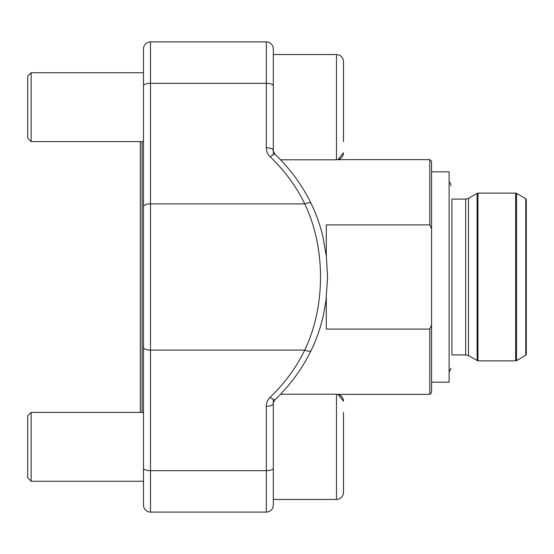 <?xml version="1.0" encoding="UTF-8"?>
<svg xmlns="http://www.w3.org/2000/svg" width="554" height="554" viewBox="0 0 554 554"><rect width="100%" height="100%" fill="white"/><g stroke="black" fill="none" stroke-linecap="round" stroke-linejoin="round"><path stroke-width="0.83" d="M431.559 171.823L449.107 171.823L449.107 382.177L431.559 382.177L431.559 161.387L431.559 228.989L429.807 224.91L429.807 159.628L338.03 159.628L343.494 152.786C343.078 157.052 340.738 159.393 336.472 159.808L280.559 159.808M343.494 412.384L343.494 492.437C343.078 496.703 340.738 499.043 336.472 499.459L336.472 394.192C340.738 394.607 343.078 396.948 343.494 401.214L338.03 394.372L429.807 394.372L429.807 329.09L431.559 325.011L431.559 228.989M431.559 325.011L431.559 392.613L429.807 394.372M429.807 329.09L326.299 329.09L326.299 298.087M326.299 255.858L326.299 224.91L429.807 224.91M525.774 198.713L526.3 199.62L526.3 354.38L525.774 355.287L525.774 198.713L516.529 193.374L516.529 360.626L515.656 360.862L515.656 193.138L516.529 193.374M526.3 331.389L526.3 222.611M142.087 141.602L142.087 412.398M140.335 412.398L140.335 141.602M273.316 48.925A7.015 7.015 0 0 0 266.301 41.91L150.508 41.91L266.301 41.91A7.015 7.015 0 0 1 273.316 48.925L273.316 150.335A7.015 2.562 180 0 0 266.301 147.773C266.356 151.304 267.686 154.351 270.29 156.907A7.015 1.835 133.7 0 1 275.116 154.379C273.42 151.623 272.81 150.266 273.316 150.335M143.493 468.116A7.015 2.562 180 0 0 150.508 470.678L266.301 470.678L266.301 512.09L150.508 512.09A7.015 7.015 0 0 1 143.493 505.075L143.493 48.925A7.015 7.015 0 0 1 150.508 41.91L150.508 512.09L266.301 512.09A7.015 7.015 0 0 0 273.316 505.075L273.316 399.323M143.493 408.229L143.493 485.422M150.508 41.91A7.015 7.015 0 0 0 143.493 48.925L143.493 145.771M270.29 156.907A177.065 164.815 0 0 1 304.762 203.907A7.015 2.334 154 0 1 311.057 203.373C316.258 214.038 320.24 225.339 323.03 237.299L326.431 257.014L327.559 277.651L325.953 300.801L323.391 315.136C320.586 327.663 316.479 339.484 311.071 350.606A7.015 2.334 -154 0 1 304.762 350.093C325.8 306.224 325.69 247.506 304.762 203.907L150.508 203.907A7.015 2.562 180 0 0 143.493 206.469M275.116 399.621A7.015 1.835 -133.7 0 1 270.29 397.093C267.679 399.663 266.349 402.71 266.301 406.227A7.015 2.562 -0 0 0 273.316 403.665C272.81 403.734 273.42 402.384 275.137 399.6C290.151 385.224 302.131 368.895 311.071 350.606M31.142 141.602L27.7 138.161L27.7 76.189L31.142 72.747L31.142 141.602L143.493 141.602M336.472 159.808L336.472 54.541C340.738 54.957 343.078 57.297 343.494 61.563L343.494 141.616M273.316 154.677L273.316 54.541L336.472 54.541C340.738 54.957 343.078 57.297 343.494 61.563L343.494 72.733M31.142 481.253L27.7 477.811L27.7 415.839L31.142 412.398L31.142 481.253L143.493 481.253M343.494 481.267L343.494 492.437C343.078 496.703 340.738 499.043 336.472 499.459L273.316 499.459L273.316 468.116A7.015 2.562 0 0 1 266.301 470.678L266.301 406.227M515.656 193.138L477.977 193.138L477.977 360.862L515.656 360.862M477.098 360.626L477.098 193.374L468.476 198.353L468.476 355.647L477.977 360.862M465.672 199.108L451.912 199.108L451.912 354.892L465.672 354.892L465.672 199.108L468.476 198.353M270.29 397.093A177.065 164.815 180 0 0 304.762 350.093L150.508 350.093A7.015 2.562 180 0 1 143.493 347.531M266.301 147.773L266.301 83.322L150.508 83.322A7.015 2.562 180 0 0 143.493 85.884M273.316 85.884A7.015 2.562 180 0 0 266.301 83.322L266.301 41.91M429.807 159.628L431.559 161.387M525.774 355.287L516.529 360.626M465.672 354.892L468.476 355.647M477.977 193.138L477.098 193.374M311.071 203.394C302.131 185.105 290.151 168.776 275.137 154.4M143.493 72.747L31.142 72.747M336.472 394.192L280.559 394.192M143.493 412.398L31.142 412.398M451.018 185.77L450.236 183.014L449.107 181.712M449.107 372.288L451.018 368.23"/></g></svg>
